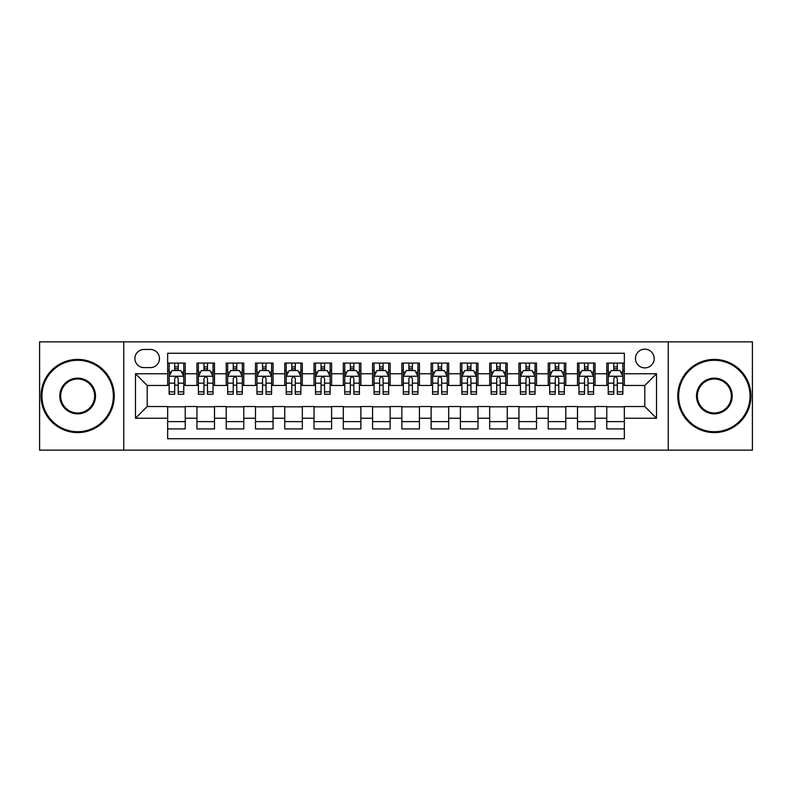 <?xml version="1.0" encoding="UTF-8"?>
<svg xmlns="http://www.w3.org/2000/svg" width="792" height="792" viewBox="0 0 792 792"><rect width="100%" height="100%" fill="white"/><g stroke="black" fill="none" stroke-linecap="round" stroke-linejoin="round"><path stroke-width="1.19" d="M644.817 349.163A9.365 9.365 0 0 0 635.451 358.528A9.365 9.365 0 0 0 644.817 367.894A9.365 9.365 0 0 0 654.192 358.528A9.365 9.365 0 0 0 644.817 349.163M668.24 450.153L752.4 450.153L752.4 341.847L668.24 341.847L668.24 450.153L123.76 450.153L123.76 341.847L39.6 341.847L39.6 450.153L123.76 450.153M624.334 363.073L606.771 363.073L606.771 373.755L595.059 373.755L595.059 385.466L606.771 385.466L606.771 373.755M595.059 373.755L595.059 363.073L577.497 363.073L577.497 373.755L565.785 373.755L565.785 385.466L577.497 385.466L577.497 373.755M565.785 373.755L565.785 363.073L548.222 363.073L548.222 373.755L536.511 373.755L536.511 385.466L548.222 385.466L548.222 373.755M536.511 373.755L536.511 363.073L518.948 363.073L518.948 373.755L507.236 373.755L507.236 385.466L518.948 385.466L518.948 373.755M507.236 373.755L507.236 363.073L489.674 363.073L489.674 373.755L477.962 373.755L477.962 385.466L489.674 385.466L489.674 373.755M477.962 373.755L477.962 363.073L460.399 363.073L460.399 373.755L448.688 373.755L448.688 385.466L460.399 385.466L460.399 373.755M448.688 373.755L448.688 363.073L431.125 363.073L431.125 373.755L419.423 373.755L419.423 385.466L431.125 385.466L431.125 373.755M419.423 373.755L419.423 363.073L401.851 363.073L401.851 373.755L390.149 373.755L390.149 385.466L401.851 385.466L401.851 373.755M390.149 373.755L390.149 363.073L372.577 363.073L372.577 373.755L360.875 373.755L360.875 385.466L372.577 385.466L372.577 373.755M360.875 373.755L360.875 363.073L343.312 363.073L343.312 373.755L331.601 373.755L331.601 385.466L343.312 385.466L343.312 373.755M331.601 373.755L331.601 363.073L314.038 363.073L314.038 373.755L302.326 373.755L302.326 385.466L314.038 385.466L314.038 373.755M302.326 373.755L302.326 363.073L284.764 363.073L284.764 373.755L273.052 373.755L273.052 385.466L284.764 385.466L284.764 373.755M273.052 373.755L273.052 363.073L255.489 363.073L255.489 373.755L243.778 373.755L243.778 385.466L255.489 385.466L255.489 373.755M243.778 373.755L243.778 363.073L226.215 363.073L226.215 373.755L214.503 373.755L214.503 385.466L226.215 385.466L226.215 373.755M214.503 373.755L214.503 363.073L196.941 363.073L196.941 385.466L185.229 385.466L185.229 363.073L167.666 363.073M167.666 428.927L185.229 428.927L185.229 406.534L196.941 406.534L196.941 428.927L214.503 428.927L214.503 406.534L226.215 406.534L226.215 418.245L214.503 418.245M226.215 418.245L226.215 428.927L243.778 428.927L243.778 406.534L255.489 406.534L255.489 418.245L243.778 418.245M255.489 418.245L255.489 428.927L273.052 428.927L273.052 406.534L284.764 406.534L284.764 418.245L273.052 418.245M284.764 418.245L284.764 428.927L302.326 428.927L302.326 406.534L314.038 406.534L314.038 418.245L302.326 418.245M314.038 418.245L314.038 428.927L331.601 428.927L331.601 406.534L343.312 406.534L343.312 418.245L331.601 418.245M343.312 418.245L343.312 428.927L360.875 428.927L360.875 406.534L372.577 406.534L372.577 418.245L360.875 418.245M372.577 418.245L372.577 428.927L390.149 428.927L390.149 406.534L401.851 406.534L401.851 418.245L390.149 418.245M401.851 418.245L401.851 428.927L419.423 428.927L419.423 406.534L431.125 406.534L431.125 418.245L419.423 418.245M431.125 418.245L431.125 428.927L448.688 428.927L448.688 406.534L460.399 406.534L460.399 418.245L448.688 418.245M460.399 418.245L460.399 428.927L477.962 428.927L477.962 406.534L489.674 406.534L489.674 418.245L477.962 418.245M489.674 418.245L489.674 428.927L507.236 428.927L507.236 406.534L518.948 406.534L518.948 418.245L507.236 418.245M518.948 418.245L518.948 428.927L536.511 428.927L536.511 406.534L548.222 406.534L548.222 418.245L536.511 418.245M548.222 418.245L548.222 428.927L565.785 428.927L565.785 406.534L577.497 406.534L577.497 418.245L565.785 418.245M577.497 418.245L577.497 428.927L595.059 428.927L595.059 406.534L606.771 406.534L606.771 418.245L595.059 418.245M143.956 367.607L150.401 367.607A9.078 9.078 0 0 0 159.469 358.528A9.078 9.078 0 0 0 150.401 349.46L143.956 349.46A9.078 9.078 0 0 0 134.887 358.528A9.078 9.078 0 0 0 143.956 367.607M668.24 341.847L123.76 341.847M624.334 373.755L624.334 353.262L167.666 353.262L167.666 385.466L147.183 385.466L147.183 406.534L167.666 406.534L167.666 438.738L624.334 438.738L624.334 406.534L644.817 406.534L644.817 385.466L624.334 385.466L624.334 373.755L656.528 373.755L656.528 418.245L624.334 418.245M167.666 418.245L135.472 418.245L135.472 373.755L167.666 373.755M606.771 418.245L606.771 428.927L624.334 428.927M167.666 370.389L169.132 370.389M174.695 370.389L178.21 370.389M183.774 370.389L185.229 370.389M167.666 385.169L169.132 385.169M174.695 385.169L178.21 385.169M183.774 385.169L185.229 385.169M167.666 406.831L185.229 406.831M167.666 421.611L185.229 421.611M196.941 385.169L198.406 385.169M203.97 385.169L207.484 385.169M213.048 385.169L214.503 385.169M196.941 370.389L198.406 370.389M203.97 370.389L207.484 370.389M213.048 370.389L214.503 370.389M196.941 406.831L214.503 406.831M196.941 421.611L214.503 421.611M226.215 406.831L243.778 406.831M226.215 421.611L243.778 421.611M226.215 370.389L227.68 370.389M233.244 370.389L236.758 370.389M242.312 370.389L243.778 370.389M226.215 385.169L227.68 385.169M233.244 385.169L236.758 385.169M242.312 385.169L243.778 385.169M255.489 406.831L273.052 406.831M255.489 421.611L273.052 421.611M255.489 370.389L256.954 370.389M262.518 370.389L266.023 370.389M271.587 370.389L273.052 370.389M255.489 385.169L256.954 385.169M262.518 385.169L266.023 385.169M271.587 385.169L273.052 385.169M284.764 406.831L302.326 406.831M284.764 421.611L302.326 421.611M284.764 370.389L286.229 370.389M291.793 370.389L295.297 370.389M300.861 370.389L302.326 370.389M284.764 385.169L286.229 385.169M291.793 385.169L295.297 385.169M300.861 385.169L302.326 385.169M314.038 406.831L331.601 406.831M314.038 421.611L331.601 421.611M314.038 370.389L315.503 370.389M321.057 370.389L324.572 370.389M330.135 370.389L331.601 370.389M314.038 385.169L315.503 385.169M321.057 385.169L324.572 385.169M330.135 385.169L331.601 385.169M343.312 406.831L360.875 406.831M343.312 421.611L360.875 421.611M343.312 370.389L344.767 370.389M350.331 370.389L353.846 370.389M359.41 370.389L360.875 370.389M343.312 385.169L344.767 385.169M350.331 385.169L353.846 385.169M359.41 385.169L360.875 385.169M372.577 406.831L390.149 406.831M372.577 421.611L390.149 421.611M372.577 370.389L374.042 370.389M379.606 370.389L383.12 370.389M388.684 370.389L390.149 370.389M372.577 385.169L374.042 385.169M379.606 385.169L383.12 385.169M388.684 385.169L390.149 385.169M401.851 406.831L419.423 406.831M401.851 421.611L419.423 421.611M401.851 370.389L403.316 370.389M408.88 370.389L412.394 370.389M417.958 370.389L419.423 370.389M401.851 385.169L403.316 385.169M408.88 385.169L412.394 385.169M417.958 385.169L419.423 385.169M431.125 406.831L448.688 406.831M431.125 421.611L448.688 421.611M431.125 370.389L432.59 370.389M438.154 370.389L441.669 370.389M447.233 370.389L448.688 370.389M431.125 385.169L432.59 385.169M438.154 385.169L441.669 385.169M447.233 385.169L448.688 385.169M460.399 406.831L477.962 406.831M460.399 421.611L477.962 421.611M460.399 370.389L461.865 370.389M467.428 370.389L470.943 370.389M476.497 370.389L477.962 370.389M460.399 385.169L461.865 385.169M467.428 385.169L470.943 385.169M476.497 385.169L477.962 385.169M489.674 406.831L507.236 406.831M489.674 421.611L507.236 421.611M489.674 370.389L491.139 370.389M496.703 370.389L500.207 370.389M505.771 370.389L507.236 370.389M489.674 385.169L491.139 385.169M496.703 385.169L500.207 385.169M505.771 385.169L507.236 385.169M518.948 406.831L536.511 406.831M518.948 421.611L536.511 421.611M518.948 370.389L520.413 370.389M525.977 370.389L529.482 370.389M535.046 370.389L536.511 370.389M518.948 385.169L520.413 385.169M525.977 385.169L529.482 385.169M535.046 385.169L536.511 385.169M548.222 406.831L565.785 406.831M548.222 421.611L565.785 421.611M548.222 370.389L549.688 370.389M555.241 370.389L558.756 370.389M564.32 370.389L565.785 370.389M548.222 385.169L549.688 385.169M555.241 385.169L558.756 385.169M564.32 385.169L565.785 385.169M577.497 406.831L595.059 406.831M577.497 421.611L595.059 421.611M577.497 370.389L578.952 370.389M584.516 370.389L588.03 370.389M593.594 370.389L595.059 370.389M577.497 385.169L578.952 385.169M584.516 385.169L588.03 385.169M593.594 385.169L595.059 385.169M606.771 406.831L624.334 406.831M606.771 421.611L624.334 421.611M606.771 370.389L608.226 370.389M613.79 370.389L617.305 370.389M622.868 370.389L624.334 370.389M606.771 385.169L608.226 385.169M613.79 385.169L617.305 385.169M622.868 385.169L624.334 385.169M147.183 385.466L135.472 373.755M147.183 406.534L135.472 418.245M656.528 373.755L644.817 385.466M656.528 418.245L644.817 406.534M178.21 366.874L174.695 366.874M183.774 391.862L178.21 391.862L178.21 394.248L183.774 394.248L183.774 376.388L180.843 370.537L172.062 370.537L169.132 376.388L169.132 394.248L174.695 394.248L174.695 391.862L169.132 391.862M169.132 376.388L169.132 363.073M183.774 376.388L183.774 363.073M174.695 370.537L174.695 363.073M178.21 363.073L178.21 370.537M178.21 391.862L178.21 378.586C177.042 376.329 175.864 376.329 174.695 378.586L174.695 391.862M77.656 360.291A35.709 35.709 0 0 0 41.946 396A35.709 35.709 0 0 0 77.656 431.709A35.709 35.709 0 0 0 113.365 396A35.709 35.709 0 0 0 77.656 360.291M77.656 432.59A36.59 36.59 0 0 1 41.065 396A36.59 36.59 0 0 1 77.656 359.41A36.59 36.59 0 0 1 114.246 396A36.59 36.59 0 0 1 77.656 432.59M77.656 378.14A17.86 17.86 0 0 1 95.515 396A17.86 17.86 0 0 1 77.656 413.86A17.86 17.86 0 0 1 59.796 396A17.86 17.86 0 0 1 77.656 378.14M77.656 412.978A16.978 16.978 0 0 0 94.634 396A16.978 16.978 0 0 0 77.656 379.022A16.978 16.978 0 0 0 60.677 396A16.978 16.978 0 0 0 77.656 412.978M714.344 360.291A35.709 35.709 0 0 0 678.635 396A35.709 35.709 0 0 0 714.344 431.709A35.709 35.709 0 0 0 750.054 396A35.709 35.709 0 0 0 714.344 360.291M714.344 432.59A36.59 36.59 0 0 1 677.754 396A36.59 36.59 0 0 1 714.344 359.41A36.59 36.59 0 0 1 750.935 396A36.59 36.59 0 0 1 714.344 432.59M714.344 378.14A17.86 17.86 0 0 1 732.204 396A17.86 17.86 0 0 1 714.344 413.86A17.86 17.86 0 0 1 696.485 396A17.86 17.86 0 0 1 714.344 378.14M714.344 412.978A16.978 16.978 0 0 0 731.323 396A16.978 16.978 0 0 0 714.344 379.022A16.978 16.978 0 0 0 697.366 396A16.978 16.978 0 0 0 714.344 412.978M207.484 366.874L203.97 366.874M213.048 391.862L207.484 391.862L207.484 394.248L213.048 394.248L213.048 376.388L210.118 370.537L201.336 370.537L198.406 376.388L198.406 394.248L203.97 394.248L203.97 391.862L198.406 391.862M198.406 376.388L198.406 363.073M213.048 376.388L213.048 363.073M203.97 370.537L203.97 363.073M207.484 363.073L207.484 370.537M207.484 391.862L207.484 378.586C206.316 376.329 205.138 376.329 203.97 378.586L203.97 391.862M236.758 366.874L233.244 366.874M242.312 391.862L236.758 391.862L236.758 394.248L242.312 394.248L242.312 376.388L239.392 370.537L230.611 370.537L227.68 376.388L227.68 394.248L233.244 394.248L233.244 391.862L227.68 391.862M227.68 376.388L227.68 363.073M242.312 376.388L242.312 363.073M233.244 370.537L233.244 363.073M236.758 363.073L236.758 370.537M236.758 391.862L236.758 378.586C235.58 376.329 234.412 376.329 233.244 378.586L233.244 391.862M266.023 366.874L262.518 366.874M271.587 391.862L266.023 391.862L266.023 394.248L271.587 394.248L271.587 376.388L268.666 370.537L259.885 370.537L256.954 376.388L256.954 394.248L262.518 394.248L262.518 391.862L256.954 391.862M256.954 376.388L256.954 363.073M271.587 376.388L271.587 363.073M262.518 370.537L262.518 363.073M266.023 363.073L266.023 370.537M266.023 391.862L266.023 378.586C264.855 376.329 263.687 376.329 262.518 378.586L262.518 391.862M295.297 366.874L291.793 366.874M300.861 391.862L295.297 391.862L295.297 394.248L300.861 394.248L300.861 376.388L297.931 370.537L289.149 370.537L286.229 376.388L286.229 394.248L291.793 394.248L291.793 391.862L286.229 391.862M286.229 376.388L286.229 363.073M300.861 376.388L300.861 363.073M291.793 370.537L291.793 363.073M295.297 363.073L295.297 370.537M295.297 391.862L295.297 378.586C294.129 376.329 292.961 376.329 291.793 378.586L291.793 391.862M324.572 366.874L321.057 366.874M330.135 391.862L324.572 391.862L324.572 394.248L330.135 394.248L330.135 376.388L327.205 370.537L318.424 370.537L315.503 376.388L315.503 394.248L321.057 394.248L321.057 391.862L315.503 391.862M315.503 376.388L315.503 363.073M330.135 376.388L330.135 363.073M321.057 370.537L321.057 363.073M324.572 363.073L324.572 370.537M324.572 391.862L324.572 378.586C323.403 376.329 322.235 376.329 321.057 378.586L321.057 391.862M353.846 366.874L350.331 366.874M359.41 391.862L353.846 391.862L353.846 394.248L359.41 394.248L359.41 376.388L356.479 370.537L347.698 370.537L344.767 376.388L344.767 394.248L350.331 394.248L350.331 391.862L344.767 391.862M344.767 376.388L344.767 363.073M359.41 376.388L359.41 363.073M350.331 370.537L350.331 363.073M353.846 363.073L353.846 370.537M353.846 391.862L353.846 378.586C352.678 376.329 351.509 376.329 350.331 378.586L350.331 391.862M383.12 366.874L379.606 366.874M388.684 391.862L383.12 391.862L383.12 394.248L388.684 394.248L388.684 376.388L385.753 370.537L376.972 370.537L374.042 376.388L374.042 394.248L379.606 394.248L379.606 391.862L374.042 391.862M374.042 376.388L374.042 363.073M388.684 376.388L388.684 363.073M379.606 370.537L379.606 363.073M383.12 363.073L383.12 370.537M383.12 391.862L383.12 378.586C381.952 376.329 380.784 376.329 379.606 378.586L379.606 391.862M412.394 366.874L408.88 366.874M417.958 391.862L412.394 391.862L412.394 394.248L417.958 394.248L417.958 376.388L415.028 370.537L406.247 370.537L403.316 376.388L403.316 394.248L408.88 394.248L408.88 391.862L403.316 391.862M403.316 376.388L403.316 363.073M417.958 376.388L417.958 363.073M408.88 370.537L408.88 363.073M412.394 363.073L412.394 370.537M412.394 391.862L412.394 378.586C411.226 376.329 410.048 376.329 408.88 378.586L408.88 391.862M441.669 366.874L438.154 366.874M447.233 391.862L441.669 391.862L441.669 394.248L447.233 394.248L447.233 376.388L444.302 370.537L435.521 370.537L432.59 376.388L432.59 394.248L438.154 394.248L438.154 391.862L432.59 391.862M432.59 376.388L432.59 363.073M447.233 376.388L447.233 363.073M438.154 370.537L438.154 363.073M441.669 363.073L441.669 370.537M441.669 391.862L441.669 378.586C440.5 376.329 439.322 376.329 438.154 378.586L438.154 391.862M470.943 366.874L467.428 366.874M476.497 391.862L470.943 391.862L470.943 394.248L476.497 394.248L476.497 376.388L473.576 370.537L464.795 370.537L461.865 376.388L461.865 394.248L467.428 394.248L467.428 391.862L461.865 391.862M461.865 376.388L461.865 363.073M476.497 376.388L476.497 363.073M467.428 370.537L467.428 363.073M470.943 363.073L470.943 370.537M470.943 391.862L470.943 378.586C469.765 376.329 468.597 376.329 467.428 378.586L467.428 391.862M500.207 366.874L496.703 366.874M505.771 391.862L500.207 391.862L500.207 394.248L505.771 394.248L505.771 376.388L502.851 370.537L494.069 370.537L491.139 376.388L491.139 394.248L496.703 394.248L496.703 391.862L491.139 391.862M491.139 376.388L491.139 363.073M505.771 376.388L505.771 363.073M496.703 370.537L496.703 363.073M500.207 363.073L500.207 370.537M500.207 391.862L500.207 378.586C499.039 376.329 497.871 376.329 496.703 378.586L496.703 391.862M529.482 366.874L525.977 366.874M535.046 391.862L529.482 391.862L529.482 394.248L535.046 394.248L535.046 376.388L532.115 370.537L523.334 370.537L520.413 376.388L520.413 394.248L525.977 394.248L525.977 391.862L520.413 391.862M520.413 376.388L520.413 363.073M535.046 376.388L535.046 363.073M525.977 370.537L525.977 363.073M529.482 363.073L529.482 370.537M529.482 391.862L529.482 378.586C528.313 376.329 527.145 376.329 525.977 378.586L525.977 391.862M558.756 366.874L555.241 366.874M564.32 391.862L558.756 391.862L558.756 394.248L564.32 394.248L564.32 376.388L561.389 370.537L552.608 370.537L549.688 376.388L549.688 394.248L555.241 394.248L555.241 391.862L549.688 391.862M549.688 376.388L549.688 363.073M564.32 376.388L564.32 363.073M555.241 370.537L555.241 363.073M558.756 363.073L558.756 370.537M558.756 391.862L558.756 378.586C557.588 376.329 556.42 376.329 555.241 378.586L555.241 391.862M588.03 366.874L584.516 366.874M593.594 391.862L588.03 391.862L588.03 394.248L593.594 394.248L593.594 376.388L590.664 370.537L581.882 370.537L578.952 376.388L578.952 394.248L584.516 394.248L584.516 391.862L578.952 391.862M578.952 376.388L578.952 363.073M593.594 376.388L593.594 363.073M584.516 370.537L584.516 363.073M588.03 363.073L588.03 370.537M588.03 391.862L588.03 378.586C586.862 376.329 585.694 376.329 584.516 378.586L584.516 391.862M617.305 366.874L613.79 366.874M622.868 391.862L617.305 391.862L617.305 394.248L622.868 394.248L622.868 376.388L619.938 370.537L611.157 370.537L608.226 376.388L608.226 394.248L613.79 394.248L613.79 391.862L608.226 391.862M608.226 376.388L608.226 363.073M622.868 376.388L622.868 363.073M613.79 370.537L613.79 363.073M617.305 363.073L617.305 370.537M617.305 391.862L617.305 378.586C616.136 376.329 614.968 376.329 613.79 378.586L613.79 391.862M196.941 418.245L185.229 418.245M196.941 373.755L185.229 373.755M183.695 376.24L169.211 376.24M169.132 372.141L171.26 372.141M181.645 372.141L183.774 372.141M174.695 383.17L169.132 383.17M183.774 383.17L178.21 383.17M178.21 368.735L174.695 368.735M212.969 376.24L198.475 376.24M198.406 372.141L200.525 372.141M210.919 372.141L213.048 372.141M203.97 383.17L198.406 383.17M213.048 383.17L207.484 383.17M207.484 368.735L203.97 368.735M242.243 376.24L227.75 376.24M227.68 372.141L229.799 372.141M240.194 372.141L242.312 372.141M233.244 383.17L227.68 383.17M242.312 383.17L236.758 383.17M236.758 368.735L233.244 368.735M271.517 376.24L257.024 376.24M256.954 372.141L259.073 372.141M269.468 372.141L271.587 372.141M262.518 383.17L256.954 383.17M271.587 383.17L266.023 383.17M266.023 368.735L262.518 368.735M300.792 376.24L286.298 376.24M286.229 372.141L288.347 372.141M298.742 372.141L300.861 372.141M291.793 383.17L286.229 383.17M300.861 383.17L295.297 383.17M295.297 368.735L291.793 368.735M330.066 376.24L315.572 376.24M315.503 372.141L317.622 372.141M328.017 372.141L330.135 372.141M321.057 383.17L315.503 383.17M330.135 383.17L324.572 383.17M324.572 368.735L321.057 368.735M359.34 376.24L344.847 376.24M344.767 372.141L346.896 372.141M357.291 372.141L359.41 372.141M350.331 383.17L344.767 383.17M359.41 383.17L353.846 383.17M353.846 368.735L350.331 368.735M388.605 376.24L374.121 376.24M374.042 372.141L376.17 372.141M386.555 372.141L388.684 372.141M379.606 383.17L374.042 383.17M388.684 383.17L383.12 383.17M383.12 368.735L379.606 368.735M417.879 376.24L403.395 376.24M403.316 372.141L405.445 372.141M415.83 372.141L417.958 372.141M408.88 383.17L403.316 383.17M417.958 383.17L412.394 383.17M412.394 368.735L408.88 368.735M447.153 376.24L432.66 376.24M432.59 372.141L434.709 372.141M445.104 372.141L447.233 372.141M438.154 383.17L432.59 383.17M447.233 383.17L441.669 383.17M441.669 368.735L438.154 368.735M476.428 376.24L461.934 376.24M461.865 372.141L463.983 372.141M474.378 372.141L476.497 372.141M467.428 383.17L461.865 383.17M476.497 383.17L470.943 383.17M470.943 368.735L467.428 368.735M505.702 376.24L491.208 376.24M491.139 372.141L493.258 372.141M503.653 372.141L505.771 372.141M496.703 383.17L491.139 383.17M505.771 383.17L500.207 383.17M500.207 368.735L496.703 368.735M534.976 376.24L520.483 376.24M520.413 372.141L522.532 372.141M532.927 372.141L535.046 372.141M525.977 383.17L520.413 383.17M535.046 383.17L529.482 383.17M529.482 368.735L525.977 368.735M564.25 376.24L549.757 376.24M549.688 372.141L551.806 372.141M562.201 372.141L564.32 372.141M555.241 383.17L549.688 383.17M564.32 383.17L558.756 383.17M558.756 368.735L555.241 368.735M593.525 376.24L579.031 376.24M578.952 372.141L581.081 372.141M591.476 372.141L593.594 372.141M584.516 383.17L578.952 383.17M593.594 383.17L588.03 383.17M588.03 368.735L584.516 368.735M622.789 376.24L608.306 376.24M608.226 372.141L610.355 372.141M620.74 372.141L622.868 372.141M613.79 383.17L608.226 383.17M622.868 383.17L617.305 383.17M617.305 368.735L613.79 368.735"/></g></svg>
